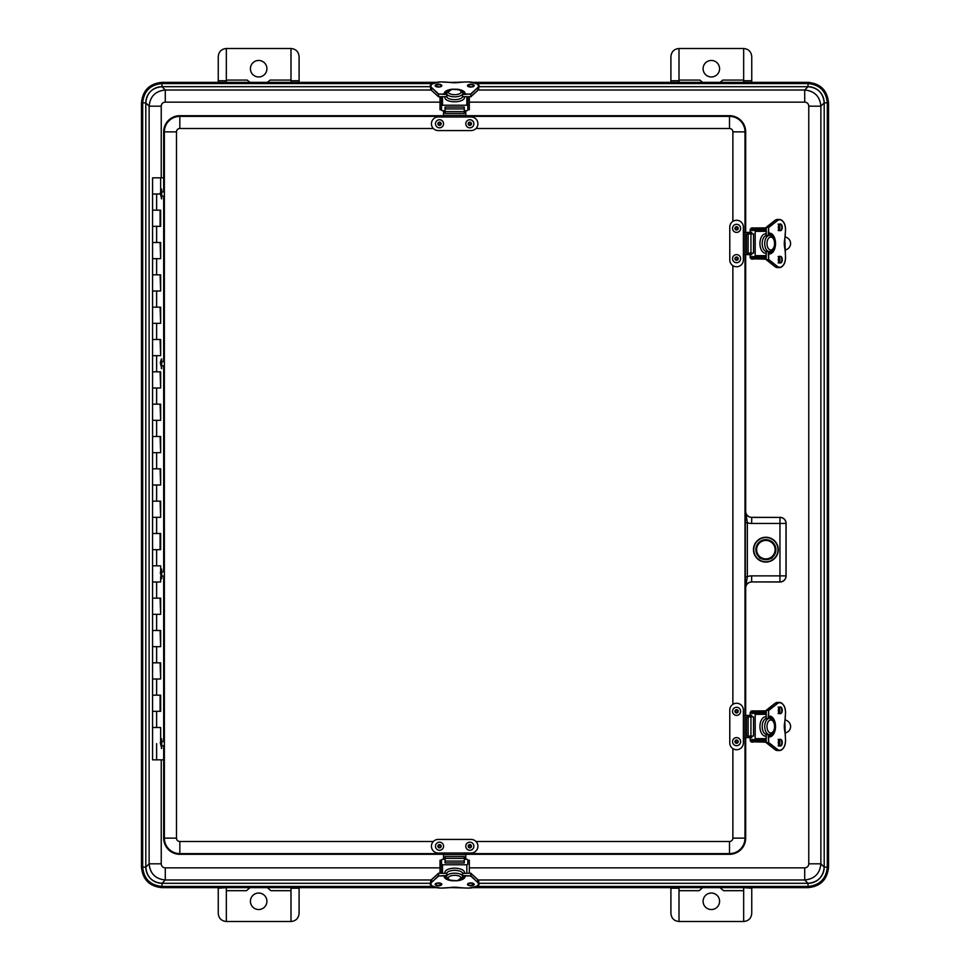 <?xml version="1.0" encoding="UTF-8"?>
<svg xmlns="http://www.w3.org/2000/svg" width="970" height="970" viewBox="0 0 970 970"><rect width="100%" height="100%" fill="white"/><g stroke="black" fill="none" stroke-linecap="round" stroke-linejoin="round"><path stroke-width="1.45" d="M161.238 863.821L149.125 863.821L145.803 867.131A16.175 16.163 135 0 0 161.978 883.294C152.157 882.348 146.761 876.953 145.803 867.131L145.803 102.868C146.761 93.047 152.157 87.664 161.978 86.694A16.175 16.163 -135 0 0 145.803 102.868L149.125 106.179L161.238 106.179A4.038 4.038 -135 0 1 165.288 102.141L165.288 90.016C155.491 90.986 150.095 96.382 149.125 106.179L149.125 863.821C150.095 873.618 155.491 879.014 165.288 879.984L165.288 867.859A4.038 4.038 135 0 1 161.238 863.821L161.238 759.837M478.186 879.984L804.712 879.984L804.712 867.859L469.322 867.859M469.322 102.141L804.712 102.141L804.712 90.016L478.186 90.016M145.803 867.131L142.687 867.131C143.827 878.844 150.265 885.283 161.978 886.422L161.978 883.294L165.288 879.984L431.165 879.984M431.165 90.016L165.288 90.016L161.978 86.706L161.978 83.578C150.253 84.729 143.827 91.156 142.687 102.868L142.687 867.131L141.668 867.131C142.893 879.487 149.659 886.253 161.978 887.441L161.978 886.422L432.778 886.422M476.561 886.422L808.022 886.422C819.735 885.283 826.173 878.844 827.313 867.131L824.197 867.131C823.239 876.953 817.843 882.348 808.022 883.306A16.175 16.163 45 0 0 824.197 867.131L820.875 863.821L820.875 106.179C819.905 96.382 814.509 90.986 804.712 90.016L808.022 86.706L808.022 83.578L476.561 83.578M804.712 102.141A4.038 4.038 -45 0 1 808.762 106.179L808.762 863.821L820.875 863.821C819.905 873.618 814.509 879.014 804.712 879.984L808.022 883.294L808.022 887.441C820.329 886.253 827.107 879.487 828.331 867.131L827.313 867.131L827.313 102.868C826.173 91.156 819.735 84.717 808.022 83.578L808.022 82.559L473.942 82.559M436.294 82.353L161.978 82.353C149.513 83.566 142.675 90.404 141.462 102.868L141.462 867.131C142.675 879.596 149.513 886.434 161.978 887.647L436.294 887.647M473.045 887.647L808.022 887.647C820.487 886.434 827.325 879.596 828.538 867.131L828.538 102.868C827.325 90.404 820.487 83.566 808.022 82.353L473.045 82.353M459.792 82.353L449.546 82.353M449.546 887.647L459.792 887.647M828.538 867.131L828.331 102.868L824.197 102.868A16.175 16.163 -45 0 0 808.022 86.706C817.843 87.652 823.239 93.047 824.197 102.868L824.197 867.131M808.762 106.179L820.875 106.179L824.197 102.868M679 82.353L679 48.5L743.663 48.5C748.561 48.985 751.265 51.689 751.75 56.587L751.75 82.353M670.913 82.353L670.913 56.587C671.41 51.689 674.101 48.985 679 48.5M743.663 48.5L743.663 82.353M743.663 80.073L722.832 80.073L720.007 82.353M702.668 82.353L699.843 80.073L679 80.073M711.337 60.467A8.245 8.245 0 0 1 719.582 68.724A8.245 8.245 0 0 1 711.301 76.957A8.245 8.245 0 0 1 703.092 68.664A8.245 8.245 0 0 1 711.337 60.467M218.25 82.353L218.25 56.587C218.735 51.689 221.439 48.985 226.337 48.5L226.337 80.752L218.25 80.752M299.087 80.752L291 80.752L291 48.5C295.898 48.985 298.59 51.689 299.087 56.587L299.087 82.353M291 80.752L291 82.353M226.337 82.353L226.337 80.752M291 80.073L270.157 80.073L267.332 82.353M249.993 82.353L247.168 80.073L226.337 80.073M258.663 60.467A8.245 8.245 0 0 1 265.804 72.835A8.245 8.245 0 0 1 251.521 72.835A8.245 8.245 0 0 1 258.663 60.467M291 48.5L226.337 48.5M299.087 887.647L299.087 913.413C298.59 918.311 295.898 921.015 291 921.5L226.337 921.5C221.439 921.015 218.735 918.311 218.25 913.413L218.25 888.205L226.337 887.647M743.663 887.647L751.75 888.205L751.75 913.413C751.265 918.311 748.561 921.015 743.663 921.5L679 921.5C674.101 921.015 671.41 918.311 670.913 913.413L670.913 887.647M679 890.678L699.14 890.678L702.668 887.647M720.007 887.647L723.535 890.678L743.663 890.678M711.337 893.043A8.245 8.245 0 0 1 719.546 900.524A8.245 8.245 0 0 1 711.847 909.52A8.245 8.245 0 0 1 703.092 901.542A8.245 8.245 0 0 1 711.337 893.043M679 921.5L679 887.647M743.663 888.205L743.663 921.5M226.337 890.678L246.465 890.678L249.993 887.647M267.332 887.647L270.86 890.678L291 890.678M258.663 893.043A8.245 8.245 0 0 1 265.804 905.41A8.245 8.245 0 0 1 251.521 905.41A8.245 8.245 0 0 1 258.663 893.043M291 887.647L291 921.5M226.337 921.5L226.337 888.205M163.954 759.837L164.027 757.728L163.954 759.837M163.954 590.087L164.027 587.978L163.954 590.087M163.954 210.163L164.027 212.272L163.954 210.163M163.954 379.913L164.027 382.022L163.954 379.913M745.324 576.653L745.603 587.978L747.349 576.653L745.324 576.653L745.324 522.672L747.349 522.672L745.603 511.348L745.324 522.672M751.738 517.337L751.653 523.473L779.953 523.473L779.953 575.865L751.653 575.865L751.653 581.927L779.953 581.927L779.953 575.865L786.015 575.865L786.015 523.473L779.953 523.473L779.953 517.41L751.653 517.41C747.979 517.046 745.954 515.034 745.603 511.348L745.675 511.275A6.075 6.062 135 0 0 751.738 517.337L779.953 517.41A6.062 6.05 -135 0 1 786.015 523.473L786.088 523.388A6.075 6.062 -45 0 0 780.038 517.337M753.472 549.663A12.404 12.404 0 0 1 772.084 538.92A12.404 12.404 0 0 1 772.084 560.417A12.404 12.404 0 0 1 753.472 549.663M751.738 582A6.075 6.062 -135 0 0 745.675 588.062L745.603 587.978C745.954 584.304 747.979 582.279 751.653 581.927L780.038 582A6.075 6.062 45 0 0 786.088 575.938L786.088 523.388M465.782 115.697L729.513 115.697A16.163 16.163 0 0 1 745.675 131.859L745.675 232.4M745.675 254.625L745.675 511.275M745.675 588.062L745.675 715.375M745.675 737.6L745.675 838.141A16.163 16.163 0 0 1 729.513 854.303L465.782 854.303M443.557 854.303L179.838 854.303A16.163 16.163 0 0 1 163.675 838.141L163.675 745.772M163.675 741.565L163.675 576.022M163.675 571.815L163.675 365.848M163.675 361.652L163.675 196.098M163.675 191.902L163.675 131.859A16.163 16.163 0 0 1 179.838 115.697L443.557 115.697M753.763 549.663A12.125 12.125 0 0 0 771.95 560.163A12.125 12.125 0 0 0 771.95 539.162A12.125 12.125 0 0 0 753.763 549.663M743.372 254.625L743.372 259.948A6.802 6.802 0 0 1 736.582 266.75A6.802 6.802 0 0 1 729.779 259.948L729.779 227.065A6.802 6.802 0 0 1 736.582 220.275A6.802 6.802 0 0 1 743.372 227.065L743.372 254.625L751.823 254.625M751.823 232.4L743.372 232.4M749.943 232.4L749.943 233.915M749.943 253.109L749.943 254.625M744.948 232.4L744.948 254.625M740.619 228.35A4.038 4.038 0 0 1 734.557 231.854A4.038 4.038 0 0 1 734.557 224.858A4.038 4.038 0 0 1 740.619 228.35M737.588 228.35A1.006 1.006 0 0 1 736.582 229.369A1.006 1.006 0 0 1 735.563 228.35A1.006 1.006 0 0 1 736.582 227.344A1.006 1.006 0 0 1 737.588 228.35M740.571 259.269A4.038 4.038 0 0 1 734.06 261.827A4.038 4.038 0 0 1 735.09 254.904A4.038 4.038 0 0 1 740.571 259.269M737.576 258.82A1.006 1.006 0 0 1 736.424 259.669A1.006 1.006 0 0 1 735.575 258.517A1.006 1.006 0 0 1 736.727 257.668A1.006 1.006 0 0 1 737.576 258.82M743.372 737.6L743.372 742.935A6.802 6.802 0 0 1 736.582 749.725A6.802 6.802 0 0 1 729.779 742.935L729.779 710.052A6.802 6.802 0 0 1 736.582 703.25A6.802 6.802 0 0 1 743.372 710.052L743.372 737.6L751.823 737.6M751.823 715.375L743.372 715.375M749.943 715.375L749.943 716.891M749.943 736.085L749.943 737.6M744.948 715.375L744.948 737.6M740.619 711.337A4.038 4.038 0 0 1 734.557 714.829A4.038 4.038 0 0 1 734.557 707.833A4.038 4.038 0 0 1 740.619 711.337M737.588 711.337A1.006 1.006 0 0 1 736.582 712.344A1.006 1.006 0 0 1 735.563 711.337A1.006 1.006 0 0 1 736.582 710.319A1.006 1.006 0 0 1 737.588 711.337M740.571 742.244A4.038 4.038 0 0 1 734.06 744.814A4.038 4.038 0 0 1 735.09 737.891A4.038 4.038 0 0 1 740.571 742.244M737.576 741.795A1.006 1.006 0 0 1 736.424 742.644A1.006 1.006 0 0 1 735.575 741.492A1.006 1.006 0 0 1 736.727 740.644A1.006 1.006 0 0 1 737.576 741.795M443.557 853.018L438.234 853.018A6.802 6.802 0 0 1 431.432 846.228A6.802 6.802 0 0 1 438.234 839.426L471.117 839.426A6.802 6.802 0 0 1 477.907 846.228A6.802 6.802 0 0 1 471.117 853.018L443.557 853.018L443.557 859.287M465.782 859.287L465.782 853.018M465.782 854.594L443.557 854.594M469.832 850.266A4.038 4.038 0 0 1 466.327 844.203A4.038 4.038 0 0 1 473.324 844.203A4.038 4.038 0 0 1 469.832 850.266M469.832 847.234A1.006 1.006 0 0 1 468.813 846.228A1.006 1.006 0 0 1 469.832 845.209A1.006 1.006 0 0 1 470.838 846.228A1.006 1.006 0 0 1 469.832 847.234M438.913 850.217A4.038 4.038 0 0 1 436.354 843.706A4.038 4.038 0 0 1 443.278 844.737A4.038 4.038 0 0 1 438.913 850.217M439.361 847.222A1.006 1.006 0 0 1 438.513 846.07A1.006 1.006 0 0 1 439.665 845.222A1.006 1.006 0 0 1 440.513 846.373A1.006 1.006 0 0 1 439.361 847.222M465.782 116.982L471.117 116.982A6.802 6.802 0 0 1 477.907 123.772A6.802 6.802 0 0 1 471.117 130.574L438.234 130.574A6.802 6.802 0 0 1 431.432 123.772A6.802 6.802 0 0 1 438.234 116.982L465.782 116.982L465.782 110.713M443.557 110.713L443.557 116.982M443.557 115.406L465.782 115.406M439.519 119.734A4.038 4.038 0 0 1 443.011 125.797A4.038 4.038 0 0 1 436.015 125.797A4.038 4.038 0 0 1 439.519 119.734M439.519 122.766A1.006 1.006 0 0 1 440.525 123.772A1.006 1.006 0 0 1 439.519 124.79A1.006 1.006 0 0 1 438.501 123.772A1.006 1.006 0 0 1 439.519 122.766M470.426 119.783A4.038 4.038 0 0 1 472.996 126.294A4.038 4.038 0 0 1 466.073 125.263A4.038 4.038 0 0 1 470.426 119.783M469.977 122.778A1.006 1.006 0 0 1 470.826 123.93A1.006 1.006 0 0 1 469.674 124.778A1.006 1.006 0 0 1 468.825 123.626A1.006 1.006 0 0 1 469.977 122.778M770.629 235.661A8.087 4.753 90 0 0 769.549 235.431A8.087 4.753 90 0 0 768.373 235.661L765.803 235.661A8.087 4.753 -90 0 1 766.118 235.54M766.118 251.472A8.087 4.753 -90 0 1 765.803 251.363L768.373 251.363A8.087 4.753 90 0 0 769.549 251.594A8.087 4.753 90 0 0 770.616 251.363M766.118 255.68L755.181 255.68L755.181 231.345L766.118 231.345M768.373 235.661L768.361 235.661A8.087 4.753 90 0 0 764.724 243.506A8.087 4.753 90 0 0 768.361 251.363M766.118 230.375L754.405 230.375A0.97 0.788 90 0 1 755.181 231.345M750.283 232.4L750.283 231.345A0.97 0.788 90 0 1 751.071 230.375L754.405 230.375M753.557 253.109L753.557 233.915L746.476 233.915L746.476 253.109L753.557 253.109M750.283 254.625L750.283 255.68A0.97 0.788 90 0 0 751.071 256.65L766.118 256.65L751.071 256.65M755.181 255.68A0.97 0.788 90 0 1 754.405 256.65M768.64 235.564L768.64 227.55L777.309 220.687A9.785 5.747 -90 0 1 785.482 229.55A38.012 22.346 -90 0 1 784.754 239.141L784.73 239.238M784.754 239.141A12.452 7.311 90 0 0 784.754 247.871L784.73 247.786M766.118 257.147L751.956 257.474L766.118 257.474M766.118 229.866L751.956 229.55L751.956 230.375M751.956 256.65L751.956 257.474M766.118 258.844L752.805 258.844L766.118 259.172M752.805 258.844L751.301 259.014L752.975 259.172L751.301 259.014L750.174 257.596L751.204 258.699L751.204 256.65M750.501 257.777L751.362 259.014M751.204 230.375L751.204 228.314L752.975 227.853L751.301 227.998L750.501 229.235M766.118 227.853L751.362 228.011M750.174 229.417L750.174 232.4M750.174 254.625L750.174 257.596M785.142 250.333L787.252 249.169A6.463 6.463 0 0 0 787.252 237.844L785.142 236.692M784.463 241.348A4.038 4.038 0 0 1 784.463 245.677M770.629 718.637A8.087 4.753 90 0 0 769.549 718.406A8.087 4.753 90 0 0 768.373 718.637L765.803 718.637A8.087 4.753 -90 0 1 766.118 718.527M766.118 734.46A8.087 4.753 -90 0 1 765.803 734.338L768.373 734.338A8.087 4.753 90 0 0 769.549 734.569A8.087 4.753 90 0 0 770.616 734.338M766.118 738.655L755.181 738.655L755.181 714.32L766.118 714.32M768.373 718.637L768.361 718.637A8.087 4.753 90 0 0 764.724 726.494A8.087 4.753 90 0 0 768.361 734.338M766.118 713.35L754.405 713.35A0.97 0.788 90 0 1 755.181 714.32M750.283 715.375L750.283 714.32A0.97 0.788 90 0 1 751.071 713.35L754.405 713.35M753.557 736.085L753.557 716.891L746.476 716.891L746.476 736.085L753.557 736.085M750.283 737.6L750.283 738.655A0.97 0.788 90 0 0 751.071 739.625L766.118 739.625M755.181 738.655A0.97 0.788 90 0 1 754.405 739.625M768.64 718.54L768.64 710.525L777.309 703.662A9.785 5.747 -90 0 1 785.482 712.526A38.012 22.346 -90 0 1 784.754 722.129L784.73 722.213M784.754 722.129A12.452 7.311 90 0 0 784.754 730.859L784.73 730.762M766.118 740.134L751.956 740.449L766.118 740.449M766.118 712.853L751.956 712.526L751.956 713.35M751.956 739.625L751.956 740.449M766.118 741.832L752.805 741.832L766.118 742.147M752.805 741.832L751.301 742.001L752.975 742.147L751.301 742.001L750.174 740.583L751.204 741.686L751.204 739.625M750.501 740.765L751.362 741.989M751.204 713.35L751.204 711.301L752.975 710.828L751.301 710.986L750.501 712.222M766.118 710.828L751.362 710.986M750.174 712.404L750.174 715.375M750.174 737.6L750.174 740.583M785.142 733.308L787.252 732.156A6.463 6.463 0 0 0 787.252 720.831L785.142 719.667M784.463 724.323A4.038 4.038 0 0 1 784.463 728.652M441.532 860.244L440.016 860.244L440.016 873.17M469.322 873.17L469.322 860.244L467.807 860.244M462.593 875.946L470.632 875.946L477.495 882.179A9.785 4.135 0 0 1 468.631 888.059A38.012 16.066 0 0 1 459.04 887.538L458.955 887.526M459.04 887.538A12.452 5.262 180 0 0 450.31 887.538L450.383 887.526M462.52 877.426A8.087 3.419 180 0 0 462.751 876.637A8.087 3.419 180 0 0 462.52 875.813L462.52 872.927A8.087 3.419 0 0 1 462.641 873.17M446.636 873.352A8.087 3.419 0 0 1 446.818 872.927L446.818 875.813A8.087 3.419 180 0 0 446.588 876.637L446.988 878.044C446.091 879.547 449.631 880.42 457.573 880.687L462.751 876.637M442.502 873.17L442.502 864.779L466.837 864.779L466.837 873.17M462.52 875.813L462.52 875.789A8.087 3.419 180 0 0 454.675 873.182A8.087 3.419 180 0 0 446.818 875.789M464.266 859.287L466.837 859.287A0.97 0.885 180 0 1 467.807 860.16L467.807 863.894A0.97 0.885 180 0 1 466.837 864.779M445.072 862.948L464.266 862.948L464.266 856.546L445.072 856.546L445.072 862.948M445.072 859.287L442.502 859.287A0.97 0.885 180 0 0 441.532 860.16L441.532 873.17M442.502 864.779A0.97 0.885 180 0 1 441.532 863.894M467.807 863.894L467.807 860.16M467.807 109.755L469.322 109.755L469.322 96.83M440.016 96.83L440.016 109.755L441.532 109.755M446.746 94.054L438.707 94.054L431.844 87.821A9.785 4.135 180 0 1 440.707 81.941A38.012 16.066 180 0 1 450.31 82.462L450.383 82.474M431.929 84.269A10.1 4.268 0 0 0 430.607 86.366C429.176 84.839 432.547 83.359 440.707 81.916L450.347 82.438A12.452 5.262 0 0 0 459.04 82.462L458.955 82.474M446.818 92.574A8.087 3.419 0 0 0 446.588 93.362A8.087 3.419 0 0 0 446.818 94.187L446.818 97.073A8.087 3.419 180 0 1 446.697 96.83M462.702 96.648A8.087 3.419 180 0 1 462.52 97.073L462.52 94.187A8.087 3.419 0 0 0 462.751 93.362L462.35 91.956C463.248 90.452 459.719 89.579 451.765 89.313L446.588 93.362M466.837 96.83L466.837 105.221L442.502 105.221L442.502 96.83M446.818 94.187L446.818 94.211A8.087 3.419 0 0 0 454.675 96.818A8.087 3.419 0 0 0 462.52 94.211M441.532 96.83L441.532 106.106A0.97 0.885 0 0 1 442.502 105.221M445.072 110.713L442.502 110.713A0.97 0.885 0 0 1 441.532 109.84L441.532 106.106M464.266 107.052L445.072 107.052L445.072 113.454L464.266 113.454L464.266 107.052M464.266 110.713L466.837 110.713A0.97 0.885 0 0 0 467.807 109.84L467.807 96.83M466.837 105.221A0.97 0.885 0 0 1 467.807 106.106M765.876 539.647A10.027 10.027 0 0 1 774.557 554.682A10.027 10.027 0 0 1 757.206 554.682A10.027 10.027 0 0 1 765.876 539.647M765.876 539.732C769.901 540.472 772.084 541.308 772.447 542.242C772.071 541.345 769.889 540.52 765.876 539.781C761.862 540.52 759.68 541.345 759.316 542.242C759.68 541.308 761.862 540.472 765.876 539.732M772.447 557.095C772.92 559.896 758.843 559.896 759.316 557.095C758.843 559.811 772.896 559.836 772.447 557.095M160.656 727.5L160.656 740.777L160.656 727.5L152.569 727.5L160.111 727.5M160.111 695.163L160.111 711.337M156.619 711.337L152.569 711.337L160.656 711.337L156.619 711.337L156.619 727.5M160.111 662.837L160.656 679L152.569 679L152.569 695.163L160.656 695.163L152.569 695.163L152.569 759.837L163.675 759.837M160.111 630.5L160.656 646.663L152.569 646.663L152.569 662.837L160.656 662.837L152.569 662.837L152.569 679L160.111 679M160.111 598.163L160.656 614.337L152.569 614.337L152.569 630.5L160.656 630.5L152.569 630.5L152.569 646.663L160.111 646.663M160.111 565.837L152.569 565.837L152.569 582L160.656 582L160.656 576.811L160.656 582L152.569 582L152.569 598.163L160.656 598.163L152.569 598.163L152.569 614.337L160.111 614.337M160.111 533.5L160.111 549.663M156.619 549.663L152.569 549.663L160.656 549.663L156.619 549.663L156.619 565.837L160.656 565.837L160.656 571.027L160.656 565.837M160.111 501.163L160.656 517.337L152.569 517.337L152.569 533.5L160.656 533.5L152.569 533.5L152.569 565.837L156.619 565.837M160.111 468.837L160.656 485L152.569 485L152.569 501.163L160.656 501.163L152.569 501.163L152.569 517.337L160.111 517.337M160.111 436.5L160.656 452.663L152.569 452.663L152.569 468.837L160.656 468.837L152.569 468.837L152.569 485L160.111 485M160.111 404.163L160.656 420.337L152.569 420.337L152.569 436.5L160.656 436.5L152.569 436.5L152.569 452.663L160.111 452.663M160.111 371.837L160.656 388L152.569 388L152.569 404.163L160.656 404.163L152.569 404.163L152.569 420.337L160.111 420.337M160.111 339.5L160.656 355.663L152.569 355.663L152.569 371.837L160.656 371.837L152.569 371.837L152.569 388L160.111 388M160.111 307.163L160.656 323.337L152.569 323.337L152.569 339.5L160.656 339.5L152.569 339.5L152.569 355.663L160.111 355.663M160.111 274.837L160.656 291L152.569 291L152.569 307.163L160.656 307.163L152.569 307.163L152.569 323.337L160.111 323.337M160.111 242.5L160.656 258.663L152.569 258.663L152.569 274.837L160.656 274.837L152.569 274.837L152.569 291L160.111 291M160.111 210.163L160.111 226.337M156.619 226.337L152.569 226.337L160.656 226.337L156.619 226.337L156.619 242.5L160.656 242.5L152.569 242.5L156.619 242.5M163.675 177.837L152.569 177.837L152.569 194L160.317 194L152.569 194L152.569 210.163L160.656 210.163L152.569 210.163L152.569 258.663L160.111 258.663M160.656 177.837L160.656 191.114M160.317 193.624L161.675 198.802L161.675 189.198L161.408 198.802M160.317 742.814L161.675 748.464L161.675 738.861L161.408 748.464M161.408 358.949L160.317 362.695L161.675 368.551L161.675 358.949L161.408 368.551M161.408 569.111L160.317 572.87L161.675 578.714L161.675 569.111L161.408 578.714M440.016 867.859L165.288 867.859M165.288 102.141L440.016 102.141M145.803 102.868L141.668 102.868L141.462 867.131M808.022 883.306L478.731 883.306M430.607 883.306L161.978 883.306M432.778 83.578L161.978 83.578L161.978 82.559C149.623 83.784 142.857 90.549 141.668 102.868L141.462 102.868M161.978 86.694L430.607 86.694M478.731 86.694L808.022 86.706M161.978 887.647L435.397 887.441M451.268 887.441L458.082 887.441M473.942 887.441L808.022 887.647M458.082 82.559L451.268 82.559M435.397 82.559L161.978 82.353M828.538 102.868L828.331 102.868C827.143 90.562 820.377 83.796 808.022 82.559L808.022 82.353M808.762 863.821A4.038 4.038 45 0 1 804.712 867.859M161.238 177.837L161.238 106.179M679 80.752L670.913 80.752M751.75 80.752L743.663 80.752M670.913 888.205L679 888.205M291 888.205L299.087 888.205M751.653 575.865A12.137 12.125 -135 0 0 747.349 576.653L747.349 522.672A12.137 12.125 135 0 0 751.653 523.473M780.038 582L779.953 581.927A6.062 6.05 -45 0 0 786.015 575.865L786.088 575.938M745.675 131.859L744.996 131.859A15.484 15.484 0 0 0 729.513 116.376L729.513 128.501A3.359 3.359 0 0 1 732.871 131.859L744.996 131.859L744.996 232.4M745.675 838.141L744.996 838.141L744.996 737.6M744.996 715.375L744.996 254.625M443.557 116.376L179.838 116.376L179.838 128.501L433.335 128.501M476.003 128.501L729.513 128.501M729.513 115.697L729.513 116.376L465.782 116.376M732.871 748.634L732.871 838.141L744.996 838.141A15.484 15.484 0 0 1 729.513 853.624L729.513 841.499L476.003 841.499M732.871 131.859L732.871 221.366M732.871 265.647L732.871 704.353M179.838 115.697L179.838 116.376A15.484 15.484 0 0 0 164.367 131.859L176.479 131.859A3.359 3.359 0 0 1 179.838 128.501M732.871 838.141A3.359 3.359 0 0 1 729.513 841.499M163.675 131.859L164.367 131.859L164.367 838.141L176.479 838.141L176.479 131.859M433.335 841.499L179.838 841.499L179.838 853.624L443.557 853.624M465.782 853.624L729.513 853.624L729.513 854.303M179.838 841.499A3.359 3.359 0 0 1 176.479 838.141M163.675 838.141L164.367 838.141A15.484 15.484 0 0 0 179.838 853.624L179.838 854.303M748.537 232.4L748.537 233.915M748.537 253.109L748.537 254.625M734.933 228.35A1.649 1.649 0 0 1 736.582 226.701A1.649 1.649 0 0 1 738.231 228.35A1.649 1.649 0 0 1 736.582 229.999A1.649 1.649 0 0 1 734.933 228.35M734.945 258.42A1.649 1.649 0 0 1 736.824 257.038A1.649 1.649 0 0 1 738.206 258.905A1.649 1.649 0 0 1 736.339 260.299A1.649 1.649 0 0 1 734.945 258.42M748.537 715.375L748.537 716.891M748.537 736.085L748.537 737.6M734.933 711.337A1.649 1.649 0 0 1 736.582 709.688A1.649 1.649 0 0 1 738.231 711.337A1.649 1.649 0 0 1 736.582 712.986A1.649 1.649 0 0 1 734.933 711.337M734.945 741.407A1.649 1.649 0 0 1 736.824 740.013A1.649 1.649 0 0 1 738.206 741.892A1.649 1.649 0 0 1 736.339 743.275A1.649 1.649 0 0 1 734.945 741.407M465.782 858.183L464.266 858.183M445.072 858.183L443.557 858.183M469.832 844.579A1.649 1.649 0 0 1 471.481 846.228A1.649 1.649 0 0 1 469.832 847.877A1.649 1.649 0 0 1 468.183 846.228A1.649 1.649 0 0 1 469.832 844.579M439.762 844.591A1.649 1.649 0 0 1 441.144 846.47A1.649 1.649 0 0 1 439.277 847.853A1.649 1.649 0 0 1 437.882 845.986A1.649 1.649 0 0 1 439.762 844.591M443.557 111.817L445.072 111.817M464.266 111.817L465.782 111.817M439.519 125.421A1.649 1.649 0 0 1 437.87 123.772A1.649 1.649 0 0 1 439.519 122.123A1.649 1.649 0 0 1 441.168 123.772A1.649 1.649 0 0 1 439.519 125.421M469.589 125.409A1.649 1.649 0 0 1 468.195 123.529A1.649 1.649 0 0 1 470.074 122.147A1.649 1.649 0 0 1 471.456 124.014A1.649 1.649 0 0 1 469.589 125.409M765.827 251.363A8.087 4.753 -90 0 1 762.19 243.506A8.087 4.753 -90 0 1 765.827 235.661M766.118 233.843A9.7 5.699 90 0 0 765.633 233.806A9.7 5.699 90 0 0 759.983 242.354A9.7 5.699 90 0 0 764.287 252.94A9.7 5.699 90 0 0 766.118 253.17M770.786 237.044A6.463 3.795 -90 0 1 774.557 242.742A6.463 3.795 -90 0 1 771.683 249.799A6.463 3.795 -90 0 1 767.015 244.282A6.463 3.795 -90 0 1 770.786 237.044M750.938 253.109L750.938 233.915M748.112 253.109L748.112 233.915M778.825 257.486A3.031 1.782 -90 0 1 780.062 256.65A3.031 1.782 -90 0 1 781.844 259.681A3.031 1.782 -90 0 1 780.062 262.712A3.031 1.782 -90 0 1 778.825 261.864M782.293 259.681A3.359 1.976 90 0 0 779.334 256.771A3.359 1.976 90 0 0 779.334 262.579A3.359 1.976 90 0 0 782.293 259.681M784.754 247.871A38.012 22.346 -90 0 1 785.482 257.474A9.785 5.747 -90 0 1 777.309 266.338L768.64 259.475L768.64 251.46M769.21 251.582L769.598 253.934A10.427 6.123 90 0 0 775.527 243.506A10.427 6.123 90 0 0 769.598 233.091L769.21 235.443M782.293 227.344A3.359 1.976 90 0 0 779.334 224.434A3.359 1.976 90 0 0 779.334 230.254A3.359 1.976 90 0 0 782.293 227.344M779.14 262.179A3.031 1.782 90 0 0 779.916 259.681A3.031 1.782 90 0 0 779.14 257.183M778.825 225.149A3.031 1.782 -90 0 1 780.062 224.312A3.031 1.782 -90 0 1 781.844 227.344A3.031 1.782 -90 0 1 780.062 230.375A3.031 1.782 -90 0 1 778.825 229.538M779.14 229.841A3.031 1.782 90 0 0 779.916 227.344A3.031 1.782 90 0 0 779.14 224.846M779.371 257.486A3.359 1.976 -90 0 1 779.844 259.681A3.359 1.976 -90 0 1 779.371 261.864M766.251 235.661L766.251 227.55L766.179 235.661M766.179 251.363L766.179 259.475L766.251 251.363M779.371 225.149A3.359 1.976 -90 0 1 779.844 227.344A3.359 1.976 -90 0 1 779.371 229.538M769.271 252.988A10.1 5.941 90 0 0 770.992 251.291C771.865 252.806 776.424 244.622 774.509 240.439C772.908 236.474 771.259 234.801 769.549 235.431M770.992 235.734A10.1 5.941 90 0 0 769.271 234.037M774.848 266.483L766.179 259.475M783.845 222.724A10.1 5.941 90 0 0 779.468 219.45C783.396 220.372 785.421 223.743 785.542 229.55L784.815 239.202L785.542 257.474C785.421 263.282 783.396 266.653 779.468 267.575L777.54 267.575A10.1 5.941 -90 0 1 775.03 266.629L776.958 266.629A10.1 5.941 90 0 0 779.468 267.575A10.1 5.941 90 0 0 783.845 264.301M766.179 227.55L774.848 220.542M777.54 219.45L779.468 219.45A10.1 5.941 90 0 0 776.958 220.396L775.03 220.396A10.1 5.941 -90 0 1 777.54 219.45L774.909 220.433L766.239 227.295L766.118 235.661M768.179 251.363L768.64 259.475L766.361 259.766L768.179 259.475L777.309 266.338M777.309 220.687L768.179 227.55L766.361 227.259L768.64 227.55L768.179 235.661M769.598 233.091L769.331 233.406A10.1 5.941 -90 0 1 775.078 243.506A10.1 5.941 -90 0 1 769.355 253.606L769.271 251.582M769.246 233.443L769.271 235.431M766.118 229.55L751.956 229.55M752.805 228.168L766.118 228.168M765.827 734.338A8.087 4.753 -90 0 1 762.19 726.494A8.087 4.753 -90 0 1 765.827 718.637M766.118 716.83A9.7 5.699 90 0 0 765.633 716.794A9.7 5.699 90 0 0 759.983 725.342A9.7 5.699 90 0 0 764.287 735.915A9.7 5.699 90 0 0 766.118 736.157M770.786 720.019A6.463 3.795 -90 0 1 774.557 725.718A6.463 3.795 -90 0 1 771.683 732.774A6.463 3.795 -90 0 1 767.015 727.257A6.463 3.795 -90 0 1 770.786 720.019M750.938 736.085L750.938 716.891M748.112 736.085L748.112 716.891M778.825 740.462A3.031 1.782 -90 0 1 780.062 739.625A3.031 1.782 -90 0 1 781.844 742.656A3.031 1.782 -90 0 1 780.062 745.688A3.031 1.782 -90 0 1 778.825 744.851M782.293 742.656A3.359 1.976 90 0 0 779.334 739.746A3.359 1.976 90 0 0 779.334 745.566A3.359 1.976 90 0 0 782.293 742.656M784.754 730.859A38.012 22.346 -90 0 1 785.482 740.449A9.785 5.747 -90 0 1 777.309 749.313L768.64 742.45L768.64 734.435M769.21 734.557L769.598 736.909A10.427 6.123 90 0 0 775.527 726.494A10.427 6.123 90 0 0 769.598 716.066L769.21 718.418M782.293 710.319A3.359 1.976 90 0 0 779.334 707.421A3.359 1.976 90 0 0 779.334 713.229A3.359 1.976 90 0 0 782.293 710.319M779.14 745.154A3.031 1.782 90 0 0 779.916 742.656A3.031 1.782 90 0 0 779.14 740.159M778.825 708.136A3.031 1.782 -90 0 1 780.062 707.288A3.031 1.782 -90 0 1 781.844 710.319A3.031 1.782 -90 0 1 780.062 713.35A3.031 1.782 -90 0 1 778.825 712.513M779.14 712.817A3.031 1.782 90 0 0 779.916 710.319A3.031 1.782 90 0 0 779.14 707.821M779.371 740.462A3.359 1.976 -90 0 1 779.844 742.656A3.359 1.976 -90 0 1 779.371 744.851M766.251 718.637L766.251 710.525L766.179 718.637M766.179 734.338L766.179 742.45L766.251 734.338M779.371 708.136A3.359 1.976 -90 0 1 779.844 710.319A3.359 1.976 -90 0 1 779.371 712.513M769.271 735.963A10.1 5.941 90 0 0 770.992 734.266C771.865 735.793 776.424 727.609 774.509 723.426C772.908 719.461 771.259 717.788 769.549 718.406M770.992 718.709A10.1 5.941 90 0 0 769.271 717.012M774.848 749.458L766.179 742.45M783.845 705.699A10.1 5.941 90 0 0 779.468 702.426C783.396 703.347 785.421 706.718 785.542 712.526L784.815 722.177L785.542 740.449C785.421 746.257 783.396 749.628 779.468 750.55L777.54 750.55A10.1 5.941 -90 0 1 775.03 749.604L776.958 749.604A10.1 5.941 90 0 0 779.468 750.55A10.1 5.941 90 0 0 783.845 747.276M766.179 710.525L774.848 703.517M777.54 702.426L779.468 702.426A10.1 5.941 90 0 0 776.958 703.371L775.03 703.371A10.1 5.941 -90 0 1 777.54 702.426L774.909 703.408L766.239 710.27L766.118 718.637M768.179 734.338L768.64 742.45L766.361 742.741L768.179 742.45L777.309 749.313M777.309 703.662L768.179 710.525L766.361 710.234L768.64 710.525L768.179 718.637M769.598 716.066L769.331 716.394A10.1 5.941 -90 0 1 775.078 726.494A10.1 5.941 -90 0 1 769.355 736.582L769.271 734.569M769.246 716.418L769.271 718.418M766.118 712.526L751.956 712.526M752.805 711.155L766.118 711.155M441.314 883.573A3.031 1.285 0 0 1 441.532 884.058A3.031 1.285 0 0 1 438.501 885.343A3.031 1.285 0 0 1 435.469 884.058A3.031 1.285 0 0 1 435.7 883.573M438.501 885.768A3.359 1.419 180 0 0 441.411 883.646A3.359 1.419 180 0 0 435.603 883.646A3.359 1.419 180 0 0 438.501 885.768M431.82 879.426L431.553 881.827A10.1 4.268 180 0 0 430.607 883.634C429.176 885.161 432.547 886.641 440.707 888.083L450.347 887.562A38.012 16.066 0 0 1 440.707 888.059A9.785 4.135 0 0 1 431.844 882.179L438.707 875.946L446.746 875.946M456.797 880.808A10.427 4.401 180 0 0 465.091 876.637L462.726 876.359M446.612 876.359L444.248 876.637A10.427 4.401 180 0 0 452.541 880.808M470.838 885.768A3.359 1.419 180 0 0 473.748 883.646A3.359 1.419 180 0 0 467.928 883.646A3.359 1.419 180 0 0 470.838 885.768M437.276 883.064A3.031 1.285 180 0 0 438.501 883.173A3.031 1.285 180 0 0 439.737 883.064M473.651 883.573A3.031 1.285 0 0 1 473.869 884.058A3.031 1.285 0 0 1 470.838 885.343A3.031 1.285 0 0 1 467.807 884.058A3.031 1.285 0 0 1 468.025 883.573M469.601 883.064A3.031 1.285 180 0 0 470.838 883.173A3.031 1.285 180 0 0 472.075 883.064M439.167 882.991A3.359 1.419 0 0 1 438.501 883.015A3.359 1.419 0 0 1 437.834 882.991M462.52 873.352L470.85 873.255L477.531 879.426M431.929 885.731A10.1 4.268 180 0 1 430.607 883.634L430.607 881.463A10.1 4.268 0 0 1 431.553 879.669L438.488 873.255L446.818 873.352M471.505 882.991A3.359 1.419 0 0 1 470.838 883.015A3.359 1.419 0 0 1 470.171 882.991M477.422 885.731A10.1 4.268 180 0 0 478.731 883.634A10.1 4.268 180 0 0 477.786 881.827L477.786 879.669A10.1 4.268 0 0 1 478.731 881.463L477.713 879.487L470.632 873.17M446.818 875.522L438.707 875.946L438.416 873.436L438.707 875.522L431.844 882.179M477.495 882.179L470.632 875.522L470.923 873.436L470.632 875.946L462.52 875.522M444.248 876.637L446.612 876.383M465.091 876.637L462.738 876.383M464.763 876.431A10.1 4.268 0 0 1 460.629 879.657M448.722 879.657A10.1 4.268 0 0 1 444.587 876.431M446.818 872.952A8.087 3.419 0 0 1 454.675 870.345A8.087 3.419 0 0 1 462.52 872.952M464.145 873.17A9.7 4.098 180 0 0 464.375 872.297A9.7 4.098 180 0 0 455.827 868.223A9.7 4.098 180 0 0 445.242 871.327A9.7 4.098 180 0 0 445.194 873.17M461.138 878.056A6.463 2.728 0 0 1 455.439 880.772A6.463 2.728 0 0 1 448.382 878.699A6.463 2.728 0 0 1 453.899 875.34A6.463 2.728 0 0 1 461.138 878.056M445.072 861.069L464.266 861.069M445.072 858.377L464.266 858.377M468.025 86.427A3.031 1.285 180 0 1 467.807 85.942A3.031 1.285 180 0 1 470.838 84.657A3.031 1.285 180 0 1 473.869 85.942A3.031 1.285 180 0 1 473.651 86.427M470.838 84.232A3.359 1.419 0 0 0 467.928 86.354A3.359 1.419 0 0 0 473.748 86.354A3.359 1.419 0 0 0 470.838 84.232M459.04 82.462A38.012 16.066 180 0 1 468.631 81.941A9.785 4.135 180 0 1 477.495 87.821L470.632 94.054L462.593 94.054M452.541 89.191A10.427 4.401 0 0 0 444.248 93.362L446.612 93.641M462.726 93.641L465.091 93.362A10.427 4.401 0 0 0 456.797 89.191M438.501 84.232A3.359 1.419 0 0 0 435.603 86.354A3.359 1.419 0 0 0 441.411 86.354A3.359 1.419 0 0 0 438.501 84.232M472.075 86.936A3.031 1.285 0 0 0 470.838 86.827A3.031 1.285 0 0 0 469.601 86.936M435.7 86.427A3.031 1.285 180 0 1 435.469 85.942A3.031 1.285 180 0 1 438.501 84.657A3.031 1.285 180 0 1 441.532 85.942A3.031 1.285 180 0 1 441.314 86.427M439.737 86.936A3.031 1.285 0 0 0 438.501 86.827A3.031 1.285 0 0 0 437.276 86.936M470.171 87.009A3.359 1.419 180 0 1 470.838 86.985A3.359 1.419 180 0 1 471.505 87.009M446.818 96.648L438.488 96.745L431.82 90.574M477.531 90.574L470.85 96.745L462.52 96.648M437.834 87.009A3.359 1.419 180 0 1 438.501 86.985A3.359 1.419 180 0 1 439.167 87.009M450.347 82.438L468.631 81.916C476.791 83.359 480.162 84.839 478.731 86.366L478.731 88.537A10.1 4.268 180 0 1 477.786 90.331L477.786 88.173A10.1 4.268 0 0 0 478.731 86.366A10.1 4.268 0 0 0 477.422 84.269M430.607 88.537L430.607 86.366A10.1 4.268 0 0 0 431.553 88.173L431.553 90.331A10.1 4.268 180 0 1 430.607 88.537L431.626 90.513L438.707 96.83M462.52 94.478L470.632 94.054L470.923 96.563L470.632 94.478L477.495 87.821M431.844 87.821L438.707 94.478L438.416 96.563L438.707 94.054L446.818 94.478M465.091 93.362L462.738 93.617M444.248 93.362L446.612 93.617M444.587 93.569A10.1 4.268 180 0 1 448.722 90.343M460.629 90.343A10.1 4.268 180 0 1 464.763 93.569M462.52 97.049A8.087 3.419 180 0 1 454.675 99.655A8.087 3.419 180 0 1 446.818 97.049M445.194 96.83A9.7 4.098 0 0 0 444.975 97.703A9.7 4.098 0 0 0 453.524 101.777A9.7 4.098 0 0 0 464.096 98.673A9.7 4.098 0 0 0 464.145 96.83M448.201 91.944A6.463 2.728 180 0 1 453.899 89.228A6.463 2.728 180 0 1 460.956 91.301A6.463 2.728 180 0 1 455.439 94.66A6.463 2.728 180 0 1 448.201 91.944M464.266 108.931L445.072 108.931M464.266 111.623L445.072 111.623M765.876 540.436A9.227 9.227 0 0 1 773.866 554.282A9.227 9.227 0 0 1 757.885 554.282A9.227 9.227 0 0 1 765.876 540.436M765.876 539.805A9.87 9.87 0 0 0 757.34 554.597A9.87 9.87 0 0 0 774.424 554.597A9.87 9.87 0 0 0 765.876 539.805M156.619 743.663L156.619 759.837M156.619 194L156.619 210.163M156.619 258.663L156.619 274.837M156.619 291L156.619 307.163M156.619 323.337L156.619 339.5M156.619 355.663L156.619 371.837M156.619 388L156.619 404.163M156.619 420.337L156.619 436.5M156.619 452.663L156.619 468.837M156.619 485L156.619 501.163M156.619 517.337L156.619 533.5M156.619 582L156.619 598.163M156.619 614.337L156.619 630.5M156.619 646.663L156.619 662.837M156.619 679L156.619 695.163M769.549 251.594L770.992 251.291M780.062 262.712C778.304 264.64 778.376 254.613 780.062 256.65M780.062 230.375C778.304 232.315 778.376 222.275 780.062 224.312M778.134 256.65C778.486 255.862 779.031 256.868 779.783 259.681C779.031 262.482 778.486 263.488 778.134 262.712M778.134 224.312C778.486 223.524 779.031 224.543 779.783 227.344C779.031 230.145 778.486 231.163 778.134 230.375M769.271 234.073L770.859 235.674M770.859 251.339L769.271 252.952M766.118 251.363L766.239 259.73L774.909 266.592L777.54 267.575M769.549 734.569L770.992 734.266M780.062 745.688C778.304 747.627 778.376 737.588 780.062 739.625M780.062 713.35C778.304 715.29 778.376 705.263 780.062 707.288M778.134 739.625C778.486 738.837 779.031 739.855 779.783 742.656C779.031 745.457 778.486 746.476 778.134 745.688M778.134 707.288C778.486 706.512 779.031 707.518 779.783 710.319C779.031 713.132 778.486 714.138 778.134 713.35M769.271 717.048L770.859 718.661M770.859 734.326L769.271 735.927M766.118 734.338L766.239 742.705L774.909 749.567L777.54 750.55M435.469 884.058L437.567 883.027L441.532 884.058M467.807 884.058L469.904 883.027L473.869 884.058M438.961 882.979L438.052 882.979M471.299 882.979L470.377 882.979M438.707 873.17L431.626 879.487L430.607 881.463M450.347 887.562L468.631 888.083C476.791 886.641 480.162 885.161 478.731 883.634L478.731 881.463M473.869 85.942L471.772 86.973L467.807 85.942M441.532 85.942L439.446 86.973L435.469 85.942M470.377 87.021L471.299 87.021M438.052 87.021L438.961 87.021M470.632 96.83L477.713 90.513L478.731 88.537M160.656 630.5L160.656 646.663M160.656 598.163L160.656 614.337M160.656 501.163L160.656 517.337M160.656 436.5L160.656 452.663M160.656 468.837L160.656 485M160.656 371.837L160.656 388M160.656 404.163L160.656 420.337M160.656 662.837L160.656 679M160.656 695.163L160.656 711.337M160.656 533.5L160.656 549.663M160.656 339.5L160.656 355.663M160.656 307.163L160.656 323.337M160.656 274.837L160.656 291M160.656 242.5L160.656 258.663M160.656 210.163L160.656 226.337M161.675 196.098L164.367 196.098M161.675 191.902L164.367 191.902M160.317 192.945L161.408 189.198M161.675 745.772L164.367 745.772M161.675 741.565L164.367 741.565M161.408 738.861L160.317 742.62M161.675 365.848L164.367 365.848M161.675 361.652L164.367 361.652M161.675 576.022L164.367 576.022M161.675 571.815L164.367 571.815"/></g></svg>
